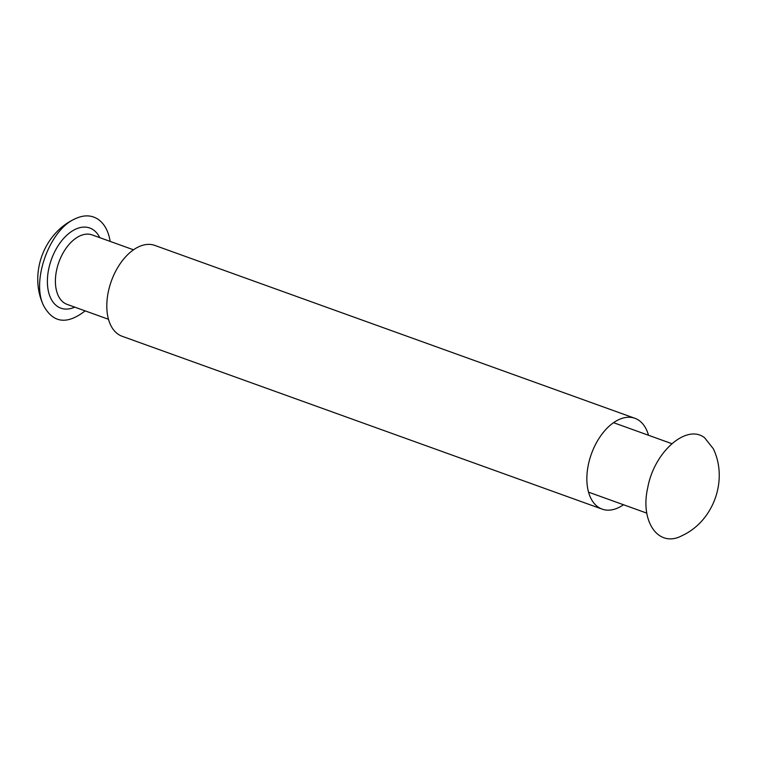 <?xml version="1.0" encoding="UTF-8"?>
<svg xmlns="http://www.w3.org/2000/svg" width="757" height="757" viewBox="0 0 757 757"><rect width="100%" height="100%" fill="white"/><g stroke="black" fill="none" stroke-linecap="round" stroke-linejoin="round"><path stroke-width="1.14" d="M623.484 504.739A48.278 28.823 -70.2 0 1 602.165 509.13A48.278 28.823 -70.2 0 1 587.839 489.23A48.278 28.823 -70.2 0 1 611.154 424.488A48.278 28.823 -70.2 0 1 634.877 418.29A48.278 28.823 -70.2 0 1 638.917 420.372A48.278 28.823 -70.2 0 1 648.503 435.266M634.877 418.29L154.835 245.419A48.278 28.823 109.8 0 0 111.355 281.074A48.278 28.823 109.8 0 0 122.123 336.269L602.165 509.13M704.587 437.745L713.293 448.702C728.414 480.004 713.567 521.223 681.962 535.691C658.675 548.286 639.845 521.895 647.746 487.669C654.152 451.976 686.58 423.456 704.587 437.745M108.497 319.284L67.108 304.38A36.923 22.048 -70.2 0 1 64.023 302.791A36.923 22.048 -70.2 0 1 61.09 256.841A36.923 22.048 -70.2 0 1 92.127 234.907L133.516 249.81M74.763 307.134A42.6 25.435 -70.2 0 1 49.877 296.233A42.6 25.435 -70.2 0 1 53.946 253.33A42.6 25.435 -70.2 0 1 99.782 237.66M110.181 241.407C108.44 231.159 104.466 223.817 98.249 219.388C91.483 214.903 83.743 214.723 75.038 218.858C49.517 229.75 30.999 281.188 43.707 305.847C53.293 323.173 67.118 324.848 85.163 310.881M588.539 492.154L646.819 513.142M613.548 422.68L671.837 443.668M75.038 218.858C43.433 233.326 28.586 274.554 43.707 305.847"/></g></svg>
